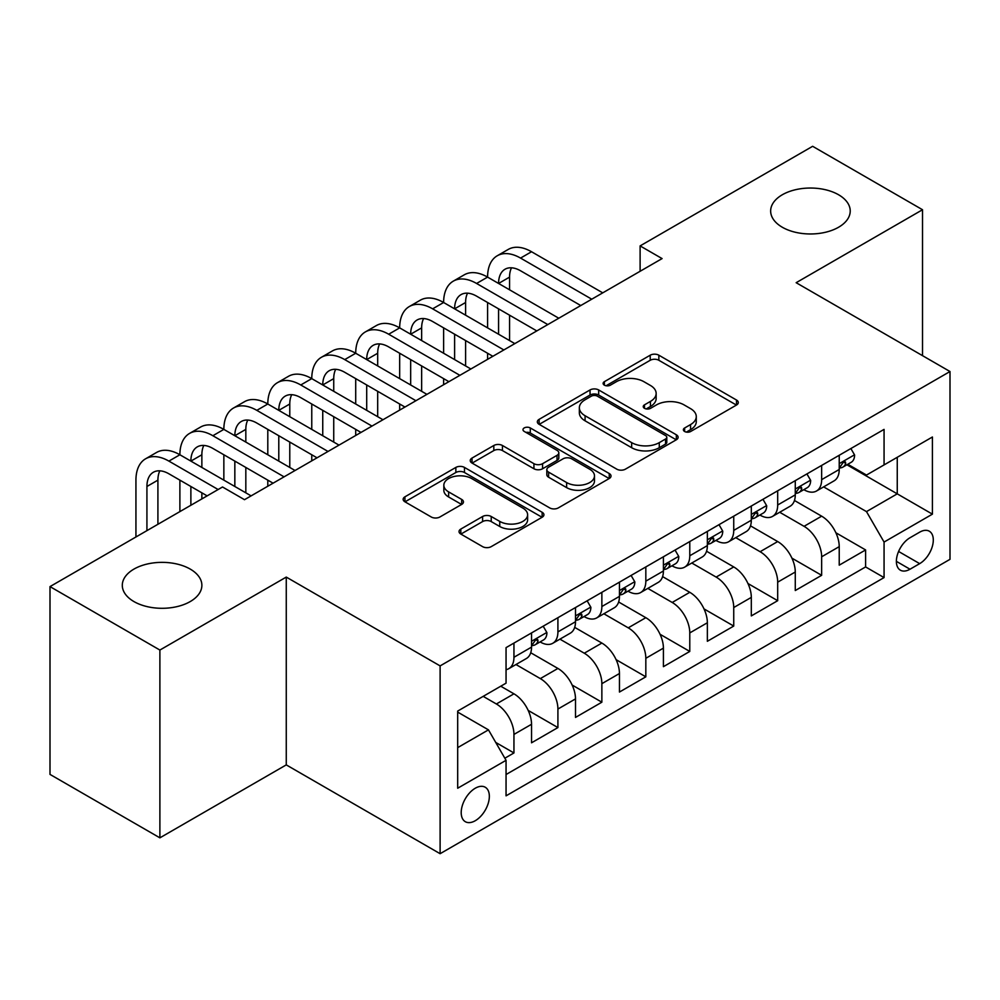 <?xml version="1.0" encoding="UTF-8"?>
<svg xmlns="http://www.w3.org/2000/svg" width="1000" height="1000" viewBox="0 0 1000 1000"><rect width="100%" height="100%" fill="white"/><g stroke="black" fill="none" stroke-linecap="round" stroke-linejoin="round"><path stroke-width="1.5" d="M684.625 431.488A4.275 2.462 0 0 0 690.675 431.488L736.513 405.025A6.1 3.525 0 0 0 738.3 402.525A6.1 3.525 0 0 0 736.513 400.037L658.85 355.2A6.1 3.525 0 0 0 650.225 355.2L604.375 381.675A4.275 2.462 0 0 0 603.125 383.413A4.275 2.462 0 0 0 604.375 385.15A4.275 2.462 0 0 0 610.413 385.15L616.35 381.725A19.525 11.275 0 0 1 643.962 381.725L650.438 385.462A19.525 11.275 0 0 1 656.15 393.438A19.525 11.275 0 0 1 650.438 401.413L644.5 404.837A4.275 2.462 0 0 0 643.25 406.575A4.275 2.462 0 0 0 644.5 408.325A4.275 2.462 0 0 0 650.55 408.325L656.475 404.9A19.525 11.275 0 0 1 684.087 404.9L690.562 408.638A19.525 11.275 0 0 1 696.275 416.6A19.525 11.275 0 0 1 690.562 424.575L684.625 428A4.275 2.462 0 0 0 683.375 429.75A4.275 2.462 0 0 0 684.625 431.488L684.625 428M190.225 569.087A39.787 22.975 0 0 0 146.862 564.113A39.787 22.975 0 0 0 122.3 585.337A39.787 22.975 0 0 0 133.95 601.575A39.787 22.975 0 0 0 177.312 606.55A39.787 22.975 0 0 0 201.875 585.337A39.787 22.975 0 0 0 190.225 569.087M838.575 194.762A39.787 22.975 0 0 0 795.212 189.788A39.787 22.975 0 0 0 770.65 211.012A39.787 22.975 0 0 0 782.312 227.25A39.787 22.975 0 0 0 825.662 232.225A39.787 22.975 0 0 0 850.225 211.012A39.787 22.975 0 0 0 838.575 194.762M475.275 820.713A19.887 11.487 120 0 0 488.275 803.188A19.887 11.487 120 0 0 485.225 787.237A19.887 11.487 120 0 0 475.275 788.225A19.887 11.487 120 0 0 462.275 805.763A19.887 11.487 120 0 0 465.325 821.7A19.887 11.487 120 0 0 475.275 820.713M460.812 529.075A6.1 3.525 0 0 0 459.025 531.562A6.1 3.525 0 0 0 460.812 534.05L482.6 546.638A6.1 3.525 0 0 0 491.225 546.638L542.137 517.238A6.1 3.525 0 0 0 543.925 514.75A6.1 3.525 0 0 0 542.137 512.263L464.475 467.425A6.1 3.525 0 0 0 455.85 467.425L404.938 496.812A6.1 3.525 0 0 0 403.15 499.312A6.1 3.525 0 0 0 404.938 501.8L431.25 516.987A6.1 3.525 0 0 0 439.888 516.987L461.675 504.412A6.1 3.525 0 0 0 463.462 501.925A6.1 3.525 0 0 0 461.675 499.425L448.625 491.9A16.325 9.425 0 0 1 443.837 485.238A16.325 9.425 0 0 1 453.913 476.525A16.325 9.425 0 0 1 471.7 478.562L522.837 508.088A16.325 9.425 0 0 1 527.612 514.75A16.325 9.425 0 0 1 517.537 523.462A16.325 9.425 0 0 1 499.75 521.413L491.225 516.5A6.1 3.525 0 0 0 482.6 516.5L460.812 529.075L460.812 534.05M286.262 577.087L159.887 650.05L50 586.6L50 774.4L159.887 837.837L286.262 764.887L440.112 853.7L440.112 665.9L286.262 577.087L286.262 764.887M922.525 355.662L922.525 209.737L796.15 282.7L950 371.525L440.112 665.9M922.525 209.737L812.638 146.3L640.113 245.9L640.113 271.288M50 586.6L222.525 486.987L244.5 499.688L662.087 258.587L640.113 245.9M616.788 469.162A6.1 3.525 0 0 0 625.413 469.162L676.325 439.775A6.1 3.525 0 0 0 678.112 437.275A6.1 3.525 0 0 0 676.325 434.787L598.663 389.95A6.1 3.525 0 0 0 590.037 389.95L539.125 419.35A6.1 3.525 0 0 0 537.337 421.838A6.1 3.525 0 0 0 539.125 424.325L616.788 469.162M525.938 432.413A4.275 2.462 0 0 1 530.275 433.013L530.275 427.938L609.237 473.525A6.1 3.525 0 0 1 611.025 476.012A6.1 3.525 0 0 1 609.237 478.512L558.325 507.9A6.1 3.525 0 0 1 549.688 507.9L472.025 463.062L472.025 458.075A6.1 3.525 0 0 0 470.238 460.575A6.1 3.525 0 0 0 472.025 463.062M472.025 458.075L493.812 445.5A6.1 3.525 0 0 1 502.45 445.5L533.938 463.688A6.1 3.525 0 0 0 542.575 463.688L557.025 455.337A6.1 3.525 0 0 0 558.812 452.85A6.1 3.525 0 0 0 557.025 450.363L524.237 431.425A4.275 2.462 0 0 1 522.987 429.688A4.275 2.462 0 0 1 525.625 427.4A4.275 2.462 0 0 1 530.275 427.938M504.837 758.225L513.95 752.95L495.712 742.425M483.188 696.363L496.375 703.975A24.863 14.35 60 0 1 513.95 734.425L531.538 724.275L531.538 742.8L557.913 727.575L528.188 710.413M515.962 664.525L540.325 678.6A24.863 14.35 60 0 1 557.913 709.05L575.5 698.9L575.5 717.425L601.862 702.2L572.137 685.037M559.925 639.15L584.288 653.213A24.863 14.35 60 0 1 601.862 683.675L619.45 673.525L619.45 692.05L645.825 676.825L616.1 659.663M603.875 613.775L628.237 627.837A24.863 14.35 60 0 1 645.825 658.3L663.413 648.138L663.413 666.675L689.775 651.438L660.05 634.275M647.837 588.4L672.2 602.463A24.863 14.35 60 0 1 689.775 632.913L707.362 622.762L707.362 641.287L733.737 626.062L704.013 608.9M691.787 563.013L716.15 577.087A24.863 14.35 60 0 1 733.737 607.537L751.312 597.388L751.312 615.913L777.688 600.688L747.962 583.525M735.75 537.638L760.113 551.712A24.863 14.35 60 0 1 777.688 582.163L795.275 572.013L795.275 590.538L821.65 575.312L821.65 556.788A24.863 14.35 -120 0 0 804.062 526.325L779.7 512.263M791.925 558.15L821.65 575.312M531.538 724.275A24.863 14.35 -120 0 0 513.95 693.825L500.763 686.213M575.5 698.9A24.863 14.35 -120 0 0 557.913 668.45L530.725 652.75M619.45 673.525A24.863 14.35 -120 0 0 601.862 643.062L574.688 627.375M663.413 648.138A24.863 14.35 -120 0 0 645.825 617.688L618.638 602M707.362 622.762A24.863 14.35 -120 0 0 689.775 592.312L662.6 576.613M751.312 597.388A24.863 14.35 -120 0 0 733.737 566.938L706.55 551.237M795.275 572.013A24.863 14.35 -120 0 0 777.688 541.562L750.512 525.862M919.675 532.163L910 537.75A19.275 11.125 120 0 0 897.412 554.738A19.275 11.125 120 0 0 900.362 570.175A19.275 11.125 120 0 0 910 569.225L919.675 563.638A19.275 11.125 120 0 0 932.262 546.65A19.275 11.125 120 0 0 929.3 531.213A19.275 11.125 120 0 0 919.675 532.163M440.112 853.7L950 559.325L950 371.525M457.688 747.625L488.462 729.862L506.05 760.312L506.05 795.837L884.062 577.587L884.062 542.062L866.488 511.613L823.65 486.887M506.05 760.312L457.688 788.225L457.688 711.075L506.05 683.162L506.05 647.638L884.062 429.387L884.062 464.913L932.412 437L932.412 514.15L884.062 542.062M540.1 641.925L540.325 642.05A24.863 14.35 60 0 0 552.762 643.288L570.35 633.138A24.863 14.35 -120 0 0 575.5 621.75L575.5 607.537M584.05 616.538L584.288 616.675A24.863 14.35 60 0 0 596.712 617.9L614.3 607.75A24.863 14.35 -120 0 0 619.45 596.375L619.45 582.163M628.013 591.163L628.237 591.3A24.863 14.35 60 0 0 640.675 592.525L658.263 582.375A24.863 14.35 -120 0 0 663.413 571L663.413 556.788M671.963 565.788L672.2 565.913A24.863 14.35 60 0 0 684.625 567.15L702.212 557A24.863 14.35 -120 0 0 707.362 545.612L707.362 531.4M715.925 540.413L716.15 540.538A24.863 14.35 60 0 0 728.587 541.775L746.175 531.625A24.863 14.35 -120 0 0 751.312 520.237L751.312 506.025M759.875 515.025L760.113 515.163A24.863 14.35 60 0 0 772.537 516.4L790.125 506.238A24.863 14.35 -120 0 0 795.275 494.862L795.275 480.65M506.05 774.525L865.6 566.938L865.6 549.938L839.225 565.163L839.225 546.638A24.863 14.35 -120 0 0 821.65 516.175L794.463 500.487M803.838 489.65L804.062 489.787A24.863 14.35 -120 0 0 816.5 491.012A24.863 14.35 -120 0 0 821.65 479.637L821.65 465.425M816.5 491.012L834.075 480.863A24.863 14.35 -120 0 0 839.225 469.487L839.225 455.275M513.95 643.062L513.95 657.275A24.863 14.35 60 0 1 508.8 668.662A24.863 14.35 60 0 1 506.05 669.663M508.8 668.662L526.388 658.512A24.863 14.35 -120 0 0 531.538 647.125L531.538 632.913M557.913 617.688L557.913 631.9A24.863 14.35 60 0 1 552.762 643.288M601.862 592.312L601.862 606.525A24.863 14.35 60 0 1 596.712 617.9M645.825 566.938L645.825 581.15A24.863 14.35 60 0 1 640.675 592.525M689.775 541.55L689.775 555.763A24.863 14.35 60 0 1 684.625 567.15M733.737 516.175L733.737 530.388A24.863 14.35 60 0 1 728.587 541.775M777.688 490.8L777.688 505.012A24.863 14.35 60 0 1 772.537 516.4M777.688 582.163L777.688 600.688M733.737 607.537L733.737 626.062M689.775 632.913L689.775 651.438M645.825 658.3L645.825 676.825M601.862 683.675L601.862 702.2M557.913 709.05L557.913 727.575M513.95 734.425L513.95 752.95M488.462 729.862L457.688 712.1M866.488 511.613L897.25 493.85L897.25 457.3L932.412 437M846.912 464.787L932.412 514.15M847.788 464.275L866.488 475.062L884.062 464.913M159.887 650.05L159.887 837.837M835.875 532.762L865.6 549.938M865.6 566.938L884.062 577.587M686.338 432.088L690.562 429.65A19.525 11.275 0 0 0 696.275 421.675L696.275 416.6M656.15 393.438L656.15 398.512A19.525 11.275 0 0 1 650.438 406.488L646.213 408.925M736.425 405.075L658.85 360.275A6.1 3.525 0 0 0 650.225 360.275L606.087 385.763M676.237 439.812L598.663 395.025A6.1 3.525 0 0 0 590.037 395.025L539.2 424.375M665.537 439.025A4.275 2.462 0 0 0 666.787 437.275A4.275 2.462 0 0 0 665.537 435.538L597.362 396.175A4.275 2.462 0 0 0 591.325 396.175L585.075 399.787A19.525 11.275 0 0 0 579.35 407.762A19.525 11.275 0 0 0 585.075 415.737L631.663 442.638A19.525 11.275 0 0 0 659.275 442.638L665.537 439.025L665.537 444.1A4.275 2.462 0 0 0 666.787 442.35L666.787 437.275M579.35 407.762L579.35 412.837A19.525 11.275 0 0 0 585.075 420.812L585.075 415.737M665.537 444.1L659.275 447.713A19.525 11.275 0 0 1 631.663 447.713L585.075 420.812M472.113 463.113L493.812 450.575L493.812 445.5M558.812 452.85L558.812 457.925A6.1 3.525 0 0 1 557.025 460.412L542.575 468.762A6.1 3.525 0 0 1 533.938 468.762L502.45 450.575A6.1 3.525 0 0 0 493.812 450.575M530.275 433.013L609.15 478.55M566.625 482.55A16.325 9.425 0 0 0 584.412 484.6A16.325 9.425 0 0 0 594.487 475.887A16.325 9.425 0 0 0 589.712 469.225L571.7 458.825A6.1 3.525 0 0 0 563.062 458.825L548.612 467.175A6.1 3.525 0 0 0 546.825 469.663A6.1 3.525 0 0 0 548.612 472.15L566.625 482.55L566.625 487.625A16.325 9.425 0 0 0 584.412 489.675A16.325 9.425 0 0 0 594.487 480.962L594.487 475.887M546.825 469.663L546.825 474.738A6.1 3.525 0 0 0 548.612 477.225L548.612 472.15M566.625 487.625L548.612 477.225M527.612 514.75L527.612 519.825A16.325 9.425 0 0 1 517.537 528.538A16.325 9.425 0 0 1 499.75 526.487L491.225 521.575A6.1 3.525 0 0 0 482.6 521.575L460.887 534.1M443.837 485.238L443.837 490.312A16.325 9.425 0 0 0 448.625 496.975L448.625 491.9M461.587 504.462L448.625 496.975M542.062 517.288L464.475 472.5A6.1 3.525 0 0 0 455.85 472.5L405.012 501.85M850.875 448.55L854.613 455.012A16.475 9.513 60 0 1 851.2 462.3L842.85 467.125A16.475 9.513 -120 0 0 845.725 463.338L845.375 461.875L843.312 462.275L840.45 466.375A16.475 9.513 60 0 1 839.225 468.725M135.938 536.987L135.938 480.138A46.625 26.913 60 0 1 145.588 458.8L156.575 452.45A46.625 26.913 60 0 1 179.887 454.762A46.625 26.913 60 0 1 189.55 433.425L200.538 427.075A46.625 26.913 60 0 1 223.85 429.387A46.625 26.913 60 0 1 233.5 408.038L244.488 401.7A46.625 26.913 60 0 1 267.8 404.012A46.625 26.913 60 0 1 277.462 382.663L288.45 376.325A46.625 26.913 60 0 1 311.762 378.625A46.625 26.913 60 0 1 321.413 357.287L332.4 350.938A46.625 26.913 60 0 1 355.712 353.25A46.625 26.913 60 0 1 365.375 331.912L376.362 325.562A46.625 26.913 60 0 1 399.675 327.875A46.625 26.913 60 0 1 409.325 306.537L420.312 300.188A46.625 26.913 60 0 1 443.625 302.5A46.625 26.913 60 0 1 453.288 281.15L464.275 274.812A46.625 26.913 60 0 1 487.587 277.113A46.625 26.913 60 0 1 497.238 255.775L508.225 249.438A46.625 26.913 60 0 1 531.538 251.737L602.75 292.85M497.238 255.775A46.625 26.913 60 0 1 520.55 258.087L591.763 299.2M839.775 467.9L839.85 467.9A16.475 9.513 -120 0 0 842.85 467.125M580.763 305.538L520.55 270.775A31.088 17.95 -120 0 0 505.012 269.237A31.088 17.95 -120 0 0 498.575 283.463L509.562 277.125L509.562 289.812M511.512 267.8A31.088 17.95 -120 0 0 509.562 277.125M498.575 308.837L498.575 334.225M509.562 315.188L509.562 340.562M487.587 359.338L487.587 353.25M487.587 327.875L487.587 302.5M806.925 473.925L810.662 480.4A16.475 9.513 60 0 1 807.25 487.688L798.9 492.5A16.475 9.513 -120 0 0 801.762 488.713L801.413 487.25L799.362 487.663L796.488 491.75A16.475 9.513 60 0 1 795.275 494.1M453.288 281.15A46.625 26.913 60 0 1 476.587 283.463L487.587 277.113L558.787 318.225M476.587 283.463L547.8 324.575M795.825 493.275L795.888 493.275A16.475 9.513 -120 0 0 798.9 492.5M536.812 330.925L476.587 296.15A31.088 17.95 -120 0 0 461.05 294.613A31.088 17.95 -120 0 0 454.613 308.837L465.6 302.5L465.6 315.188M467.55 293.175A31.088 17.95 -120 0 0 465.6 302.5M454.613 334.225L454.613 359.6M465.6 340.562L465.6 365.938M443.625 384.725L443.625 378.625M443.625 353.25L443.625 327.875M762.962 499.3L766.7 505.775A16.475 9.513 60 0 1 763.288 513.062L754.938 517.888A16.475 9.513 -120 0 0 757.812 514.087L757.463 512.625L755.4 513.038L752.537 517.137A16.475 9.513 60 0 1 751.312 519.475M409.325 306.537A46.625 26.913 60 0 1 432.638 308.837L443.625 302.5L514.837 343.612M432.638 308.837L503.85 349.95M751.862 518.65L751.938 518.65A16.475 9.513 -120 0 0 754.938 517.888M492.863 356.3L432.638 321.525A31.088 17.95 -120 0 0 417.1 319.988A31.088 17.95 -120 0 0 410.662 334.225L421.65 327.875L421.65 340.562M423.6 318.562A31.088 17.95 -120 0 0 421.65 327.875M410.662 359.6L410.662 384.975M421.65 365.938L421.65 391.325M399.675 410.1L399.675 404.012M399.675 378.625L399.675 353.25M719.013 524.675L722.75 531.15A16.475 9.513 60 0 1 719.338 538.438L710.987 543.263A16.475 9.513 -120 0 0 713.85 539.462L713.5 538L711.45 538.413L708.575 542.513A16.475 9.513 60 0 1 707.362 544.85M365.375 331.912A46.625 26.913 60 0 1 388.688 334.225L399.675 327.875L470.875 368.988M388.688 334.225L459.888 375.325M707.913 544.038L707.975 544.038A16.475 9.513 -120 0 0 710.987 543.263M448.9 381.675L388.688 346.912A31.088 17.95 -120 0 0 373.137 345.363A31.088 17.95 -120 0 0 366.7 359.6L377.688 353.25L377.688 365.938M379.637 343.938A31.088 17.95 -120 0 0 377.688 353.25M366.7 384.975L366.7 410.35M377.688 391.325L377.688 416.7M355.712 435.475L355.712 429.387M355.712 404.012L355.712 378.625M675.05 550.062L678.787 556.525A16.475 9.513 60 0 1 675.375 563.812L667.025 568.638A16.475 9.513 -120 0 0 669.9 564.837L669.55 563.387L667.487 563.787L664.625 567.888A16.475 9.513 60 0 1 663.413 570.237M321.413 357.287A46.625 26.913 60 0 1 344.725 359.6L355.712 353.25L426.925 394.363M344.725 359.6L415.938 400.712M663.962 569.412L664.025 569.412A16.475 9.513 -120 0 0 667.025 568.638M404.95 407.05L344.725 372.287A31.088 17.95 -120 0 0 329.188 370.75A31.088 17.95 -120 0 0 322.75 384.975L333.738 378.625L333.738 391.325M335.688 369.312A31.088 17.95 -120 0 0 333.738 378.625M322.75 410.35L322.75 435.725M333.738 416.7L333.738 442.075M311.762 460.85L311.762 454.762M311.762 429.387L311.762 404.012M631.1 575.438L634.837 581.9A16.475 9.513 60 0 1 631.425 589.188L623.075 594.012A16.475 9.513 -120 0 0 625.938 590.225L625.588 588.763L623.538 589.175L620.662 593.263A16.475 9.513 60 0 1 619.45 595.612M277.462 382.663A46.625 26.913 60 0 1 300.775 384.975L311.762 378.625L382.962 419.738M300.775 384.975L371.975 426.087M620 594.788L620.062 594.788A16.475 9.513 -120 0 0 623.075 594.012M360.988 432.425L300.775 397.663A31.088 17.95 -120 0 0 285.225 396.125A31.088 17.95 -120 0 0 278.788 410.35L289.775 404.012L289.775 416.7M291.725 394.688A31.088 17.95 -120 0 0 289.775 404.012M278.788 435.725L278.788 461.112M289.775 442.075L289.775 467.45M267.8 486.225L267.8 480.138M267.8 454.762L267.8 429.387M587.137 600.812L590.875 607.288A16.475 9.513 60 0 1 587.463 614.575L579.113 619.388A16.475 9.513 -120 0 0 581.987 615.6L581.638 614.138L579.575 614.55L576.712 618.65A16.475 9.513 60 0 1 575.5 620.988M233.5 408.038A46.625 26.913 60 0 1 256.812 410.35L267.8 404.012L339.012 445.125M256.812 410.35L328.025 451.463M576.05 620.163L576.112 620.163A16.475 9.513 -120 0 0 579.113 619.388M317.038 457.812L256.812 423.038A31.088 17.95 -120 0 0 241.275 421.5A31.088 17.95 -120 0 0 234.838 435.725L245.825 429.387L245.825 442.075M247.775 420.062A31.088 17.95 -120 0 0 245.825 429.387M234.838 461.112L234.838 486.488M245.825 467.45L245.825 492.825M223.85 480.138L223.85 454.762M543.188 626.188L546.925 632.663A16.475 9.513 60 0 1 543.513 639.95L535.163 644.775A16.475 9.513 -120 0 0 538.025 640.975L537.675 639.513L535.625 639.925L532.75 644.025A16.475 9.513 60 0 1 531.538 646.363M189.55 433.425A46.625 26.913 60 0 1 212.862 435.725L223.85 429.387L295.05 470.5M212.862 435.725L284.062 476.838M532.087 645.537L532.15 645.537A16.475 9.513 -120 0 0 535.163 644.775M273.075 483.188L212.862 448.425A31.088 17.95 -120 0 0 197.312 446.875A31.088 17.95 -120 0 0 190.875 461.112L201.863 454.762L201.863 467.45M203.812 445.45A31.088 17.95 -120 0 0 201.863 454.762M190.875 486.488L190.875 505.262M201.863 492.825L201.863 498.925M179.887 511.613L179.887 480.138M145.588 458.8A46.625 26.913 60 0 1 168.9 461.112L179.887 454.762L251.1 495.875M168.9 461.112L218.137 489.525M207.138 495.875L168.9 473.8A31.088 17.95 -120 0 0 153.363 472.262A31.088 17.95 -120 0 0 146.925 486.488L146.925 530.638M159.863 470.825A31.088 17.95 -120 0 0 157.912 480.138L157.912 524.3M496.375 703.975L513.95 693.825M540.325 678.6L557.913 668.45M584.288 653.213L601.862 643.062M628.237 627.837L645.825 617.688M672.2 602.463L689.775 592.312M716.15 577.087L733.737 566.938M760.113 551.712L777.688 541.562M804.062 526.325L821.65 516.175M821.65 479.637L839.225 469.487M513.95 657.275L531.538 647.125M557.913 631.9L575.5 621.75M601.862 606.525L619.45 596.375M645.825 581.15L663.413 571M689.775 555.763L707.362 545.612M733.737 530.388L751.312 520.237M777.688 505.012L795.275 494.862M821.65 556.788L839.225 546.638M898.587 551.462L919.675 563.638M896.375 561.35L910 569.225M690.562 429.65L690.562 424.575M644.5 408.325L644.5 404.837M650.438 406.488L650.438 401.413M604.375 385.15L604.375 381.675M650.225 360.275L650.225 355.2M658.85 360.275L658.85 355.2M736.513 405.025L736.513 400.037M539.125 424.325L539.125 419.35M590.037 395.025L590.037 389.95M598.663 395.025L598.663 389.95M676.325 439.775L676.325 434.787M631.663 447.713L631.663 442.638M659.275 447.713L659.275 442.638M502.45 450.575L502.45 445.5M533.938 468.762L533.938 463.688M542.575 468.762L542.575 463.688M557.025 460.412L557.025 455.337M609.237 478.512L609.237 473.525M482.6 521.575L482.6 516.5M491.225 521.575L491.225 516.5M499.75 526.487L499.75 521.413M461.675 504.412L461.675 499.425M404.938 501.8L404.938 496.812M455.85 472.5L455.85 467.425M464.475 472.5L464.475 467.425M542.137 517.238L542.137 512.263M854.5 454.825L839.225 463.65M531.538 251.737L520.55 258.087M843.587 462.1L845.725 463.338M810.55 480.2L795.275 489.025M799.638 487.488L801.762 488.713M766.587 505.588L751.312 514.4M755.675 512.863L757.812 514.087M722.638 530.962L707.362 539.775M711.725 538.237L713.85 539.462M678.688 556.337L663.413 565.163M667.775 563.612L669.9 564.837M634.725 581.712L619.45 590.538M623.812 588.987L625.938 590.225M590.775 607.1L575.5 615.913M579.862 614.375L581.987 615.6M546.812 632.475L531.538 641.287M535.9 639.75L538.025 640.975M157.912 480.138L146.925 486.488"/></g></svg>

